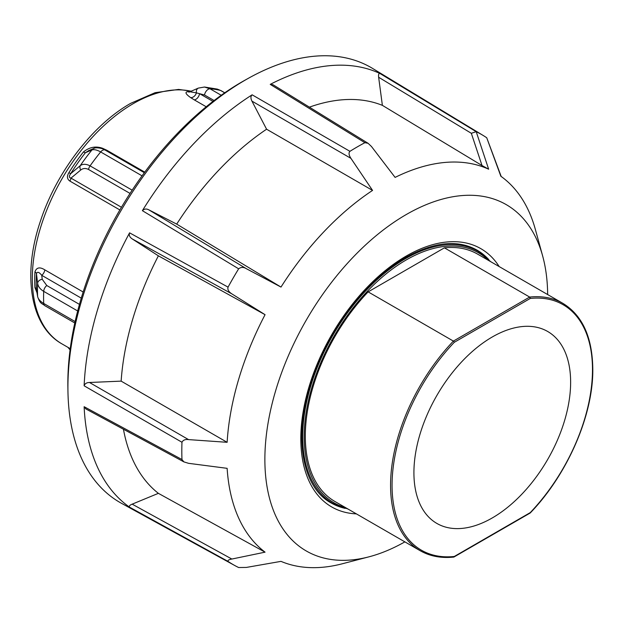 <?xml version="1.0" encoding="UTF-8"?>
<svg xmlns="http://www.w3.org/2000/svg" width="624" height="624" viewBox="0 0 624 624"><rect width="100%" height="100%" fill="white"/><g stroke="black" fill="none" stroke-linecap="round" stroke-linejoin="round"><path stroke-width="0.94" d="M75.114 321.578L43.703 303.443C40.131 301.322 38.103 298.966 37.619 296.361L36.465 289.552A5.288 3.253 -3.5 0 0 34.936 287.594L36.964 292.664M34.936 271.877A5.288 2.839 3.2 0 1 36.465 273.694L37.619 283.257A153.122 88.405 120 0 0 37.471 289.895A153.122 88.405 120 0 0 37.619 296.361A5.288 4.625 170.4 0 0 37.666 296.798L36.465 289.552A144.019 83.148 -60 0 1 36.231 281.759A144.019 83.148 -60 0 1 36.465 273.694C37.276 271.44 39.039 271.986 41.746 275.324A5.288 3.05 120 0 0 43.805 272.867A5.288 3.05 120 0 0 44.803 269.857C39.811 266.729 36.52 267.407 34.936 271.877A142.787 82.438 120 0 0 34.702 279.864A142.787 82.438 120 0 0 34.936 287.594M144.76 172.138L106.899 150.283A5.288 3.05 -60 0 1 106.392 150.805M69.904 181.093A5.288 3.05 120 0 0 70.598 179.611A5.288 3.05 120 0 0 70.98 178.121C68.96 177.637 68.866 176.155 70.707 173.667L68.882 172.7C66.698 176.288 67.033 179.088 69.904 181.093L119.87 209.945M212.971 101.4L199.547 93.647A5.288 3.05 -60 0 1 197.574 97.882A5.288 3.05 -60 0 1 194.243 99.856L206.216 106.766M106.899 150.283L102.804 148.379C95.963 145.844 89.513 147.03 83.46 151.928A5.288 1.037 -141.9 0 0 85.41 152.716L88.717 150.595M189.111 92.071A5.288 4.189 96.9 0 1 187.879 91.642C184.681 92.063 185.617 94.06 190.694 97.64L194.243 99.856M190.694 97.64A5.288 3.76 125 0 0 196.42 92.859L190.733 91.907M189.181 92.087A5.288 4.189 96.9 0 1 189.173 92.079L198.331 88.101A5.288 3.923 65.5 0 0 196.42 92.859L204.524 94.996L214.102 100.534M221.231 95.269L210.038 88.803L204.485 87.032L198.338 88.101M69.404 348.855L70.138 349.44M102.515 148.808A5.288 2.73 108.1 0 0 102.804 148.379M42.229 279.295A5.288 3.931 -7 0 0 37.619 283.257C38.103 286.525 40.131 289.224 43.703 291.361A5.288 3.05 -60 0 1 44.632 288.171A5.288 3.05 -60 0 1 46.792 285.527L42.229 279.295L41.746 275.324L81.26 298.139M132.163 190.172L90.074 165.867C86.159 163.87 82.883 163.8 80.246 165.641A5.288 3.845 51.9 0 0 80.699 170.04C82.992 168.207 85.621 168.02 88.577 169.486L130.034 193.424M94.045 148.387A5.288 4.633 -112.3 0 0 93.772 148.489A5.288 4.633 -112.3 0 0 91.946 149.947A153.122 88.405 120 0 0 80.246 165.641L70.707 173.667A144.019 83.148 -60 0 1 85.41 152.716L91.946 149.947C94.123 149.245 97.032 149.908 100.667 151.952A5.288 3.05 -60 0 1 104.099 149.83A5.288 3.05 -60 0 1 105.144 150.08L105.144 150.08C103.405 148.325 95.183 146.952 93.772 148.496M217.464 89.162L220.639 90.488A5.288 3.05 -60 0 1 221.083 90.667A5.288 3.05 -60 0 1 221.099 90.675L217.464 89.162M404.875 541.874A199.961 115.448 -60 0 1 368.909 556.842A199.961 115.448 -60 0 1 264.872 459.436A199.961 115.448 -60 0 1 306.29 320.081A199.961 115.448 -60 0 1 542.638 255.926A199.961 115.448 -60 0 1 547.654 294.559M368.909 556.842L342.319 563.776A222.175 128.279 120 0 1 280.995 561.366L246.371 567.427L238.649 567.528A248.336 143.38 -60 0 1 234.788 565.531A248.336 143.38 -60 0 1 228.064 561.413C227.666 560.344 228.93 559.549 231.847 559.042L265.06 552.162A222.175 128.279 120 0 1 227.128 468.335L188.542 463.32L183.885 461.877L181.966 459.529A248.336 143.38 -60 0 1 181.81 450.98A248.336 143.38 -60 0 1 181.966 442.252C183.089 440.068 185.281 439.187 188.542 439.6L227.128 442.307A222.175 128.279 120 0 1 265.06 314.683L231.847 293.873C228.587 291.759 227.323 289.505 228.064 287.134L129.581 232.838A250.715 144.752 120 0 0 84.131 385.804L181.966 442.252M181.966 459.529L84.131 406.708A250.715 144.752 120 0 0 129.581 507.187L228.064 561.413M234.788 565.531L121.485 503.311A251.105 144.979 -60 0 1 67.946 390.983A251.105 144.979 -60 0 1 67.915 387.481A251.105 144.979 -60 0 1 248.516 78.218A251.105 144.979 -60 0 1 372.567 68.422L483.109 135.431A248.336 143.38 -60 0 1 486.728 137.756L500.854 176.249A222.175 128.279 -60 0 1 535.353 229.429L542.638 255.926M248.516 78.218L244.717 80.332A245.911 141.976 120 0 0 67.852 383.198A245.911 141.976 120 0 0 67.876 386.63L67.946 390.983M228.064 287.134A248.336 143.38 -60 0 1 238.649 268.811C240.989 267.002 243.563 266.971 246.371 268.71L280.995 287.071A222.175 128.279 120 0 1 372.559 190.414L350.922 158.348C348.824 155.142 348.496 152.802 349.931 151.328L252.127 94.817A250.715 144.752 120 0 0 142.381 210.67L238.649 268.811M349.931 151.328A248.336 143.38 -60 0 1 364.892 142.693L368.074 143.286L371.459 146.484L395.101 177.403A222.175 128.279 120 0 1 488.647 169.205L476.213 131.687L379.969 73.499A250.715 144.752 120 0 0 270.231 84.373L364.892 142.693M476.213 131.687A248.336 143.38 -60 0 1 483.109 135.431M501.212 176.545L486.728 137.756M476.182 131.672L471.323 133.294L482.024 165.532L382.379 105.355L378.643 77.251C378.331 74.482 378.768 73.234 379.969 73.499M488.647 169.205L482.024 165.532M129.581 507.187C128.903 506.119 129.761 505.112 132.171 504.153L158.379 493.342L265.06 552.162M184.08 461.986L85.847 408.931L84.131 406.708M84.131 385.804C84.841 383.659 86.635 382.551 89.497 382.489L121.142 381.131L227.128 442.307M265.06 314.683L158.379 255.832L132.171 238.883C129.613 237.112 128.755 235.1 129.581 232.838M142.381 210.67C144.261 208.798 146.437 208.533 148.91 209.89L176.693 224.11L280.995 287.071M372.559 190.414L266.588 129.215L251.94 101.127C250.559 98.288 250.622 96.19 252.127 94.817M270.231 84.373L273.016 84.747L368.074 143.286M266.588 129.215A224.757 129.761 120 0 0 176.693 224.11M158.379 255.832A224.757 129.761 120 0 0 121.142 381.131M123.443 429.234A224.757 129.761 120 0 0 158.379 493.342M382.379 105.355A224.757 129.761 120 0 0 309.395 107.149M444.405 247.837L529.659 297.063L453.391 341.094L368.137 291.876L444.405 247.837A142.787 82.438 -60 0 1 477.656 254.147L562.918 303.373A142.787 82.438 120 0 0 529.659 297.063L530.15 297.648M453.96 341.632L453.391 341.094A142.787 82.438 120 0 0 390.562 485.316A142.787 82.438 120 0 0 420.131 550.68L334.877 501.462A142.787 82.438 -60 0 1 305.308 436.098A142.787 82.438 -60 0 1 368.137 291.876M453.96 557.021L530.15 513.037M453.391 556.99L454.288 556.475A141.726 81.83 -60 0 1 392.059 485.316A141.726 81.83 -60 0 1 454.288 342.303L530.26 298.444A141.726 81.83 -60 0 1 592.488 369.603A141.726 81.83 -60 0 1 530.26 512.608L529.659 512.959M570.632 382.216A110.815 63.983 -60 0 1 522.265 493.74A110.815 63.983 -60 0 1 436.862 523.427A110.815 63.983 -60 0 1 413.915 472.696A110.815 63.983 -60 0 1 462.29 361.179A110.815 63.983 -60 0 1 547.685 331.484A110.815 63.983 -60 0 1 570.632 382.216M529.659 297.063L530.26 298.444M204.524 95.004A5.288 3.05 120 0 1 206.606 90.652A5.288 3.05 120 0 1 210.038 88.803A158.067 91.26 -60 0 1 220.639 90.488L224.695 92.836M74.802 322.982L44.795 305.659A5.288 3.05 120 0 1 44.632 305.557A5.288 3.05 120 0 1 43.703 303.443A158.067 91.26 -60 0 1 43.703 291.361L77.68 310.97M37.666 296.798C40.459 304.473 41.824 303.069 44.795 305.659A5.288 3.05 120 0 0 44.967 305.752M83.156 292.001L44.803 269.857M88.577 169.486A5.288 3.05 120 0 1 89.092 167.645A5.288 3.05 120 0 1 90.074 165.867A158.067 91.26 -60 0 1 100.667 151.952L142.054 175.843M191.552 91.205L178.604 89.419L155.134 92.672L130.65 103.358C92.625 124.87 56.277 172.458 40.451 221.06C22.207 274.521 30.092 326.118 61.901 343.855A142.787 82.438 -60 0 1 32.323 278.491A142.787 82.438 -60 0 1 133.294 103.615A142.787 82.438 -60 0 1 191.35 91.299M83.46 151.928A142.787 82.438 120 0 0 68.882 172.7M189.907 91.931A142.787 82.438 120 0 0 187.879 91.642M121.454 207.262L70.98 178.121L80.699 170.04M79.459 304.387L46.792 285.527M345.212 508.396A145.961 84.271 -60 0 1 331.048 502.913C302.648 487.679 293.132 438.438 310.432 384.462C326.149 332.381 365.438 280.09 405.608 257.494C433.883 241.823 457.681 239.359 477.001 250.107A145.961 84.271 -60 0 1 488.834 259.631M499.177 266.573A149.128 86.104 120 0 0 406.271 256.035A149.128 86.104 120 0 0 303.997 407.16A149.128 86.104 120 0 0 356.398 513.88M378.643 77.251L471.323 133.294M231.847 559.042L132.171 504.153M188.542 439.6L89.497 382.489M132.171 238.883L231.847 293.873M246.371 268.71L148.91 209.89M251.94 101.127L350.922 158.348M490.815 261.745L478.234 251.425A145.431 83.967 120 0 0 362.677 294.154A145.431 83.967 120 0 0 302.687 436.745A145.431 83.967 120 0 0 332.803 503.318L325.237 498.95M345.548 507.624A144.37 83.351 -60 0 1 304.184 436.745A144.37 83.351 -60 0 1 363.737 295.191A144.37 83.351 -60 0 1 488.335 260.309M530.26 512.608L454.288 556.475M224.757 92.789L221.099 90.675M70.239 348.668L61.901 343.855M70.075 349.924L67.922 347.295M144.339 172.708L105.144 150.08M93.772 148.489L88.522 150.673M204.485 87.017L217.402 89.123M562.918 303.373C582.442 315.338 592.402 337.272 592.8 369.166C593.299 415.116 567.403 474.583 530.197 512.998M420.131 550.68C429.881 556.257 441.09 558.394 453.773 557.084M478.234 251.425L470.668 247.057M348.028 509.051L332.803 503.318"/></g></svg>
